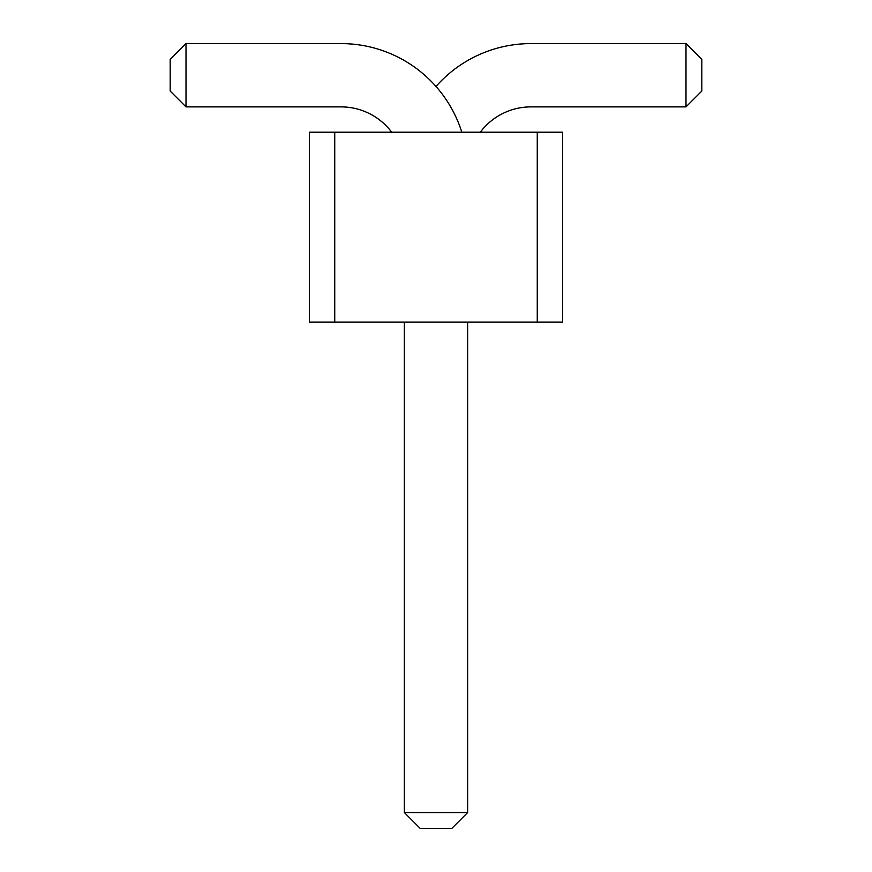 <?xml version="1.0" encoding="UTF-8"?>
<svg xmlns="http://www.w3.org/2000/svg" width="872" height="872" viewBox="0 0 872 872"><rect width="100%" height="100%" fill="white"/><g stroke="black" fill="none" stroke-linecap="round" stroke-linejoin="round"><path stroke-width="1.31" d="M334.739 322.073L309.418 322.073L309.418 132.206L334.739 132.206L334.739 322.073L562.582 322.073L562.582 132.206L334.739 132.206M537.261 132.206L537.261 322.073M436 86.459A126.582 126.582 0 0 1 530.939 43.6L685.992 43.6L685.992 106.885L530.939 106.885A63.285 63.285 0 0 0 480.309 132.206M461.811 132.206A126.582 126.582 0 0 0 341.061 43.6L186.009 43.6L186.009 106.885L341.061 106.885A63.285 63.285 0 0 1 391.692 132.206M404.357 322.073L404.357 812.573L467.643 812.573L467.643 322.073M685.992 43.6L701.818 59.427L701.818 91.07L685.992 106.885M186.009 43.6L170.182 59.427L170.182 91.07L186.009 106.885M404.357 812.573L420.173 828.4L451.827 828.4L467.643 812.573"/></g></svg>
